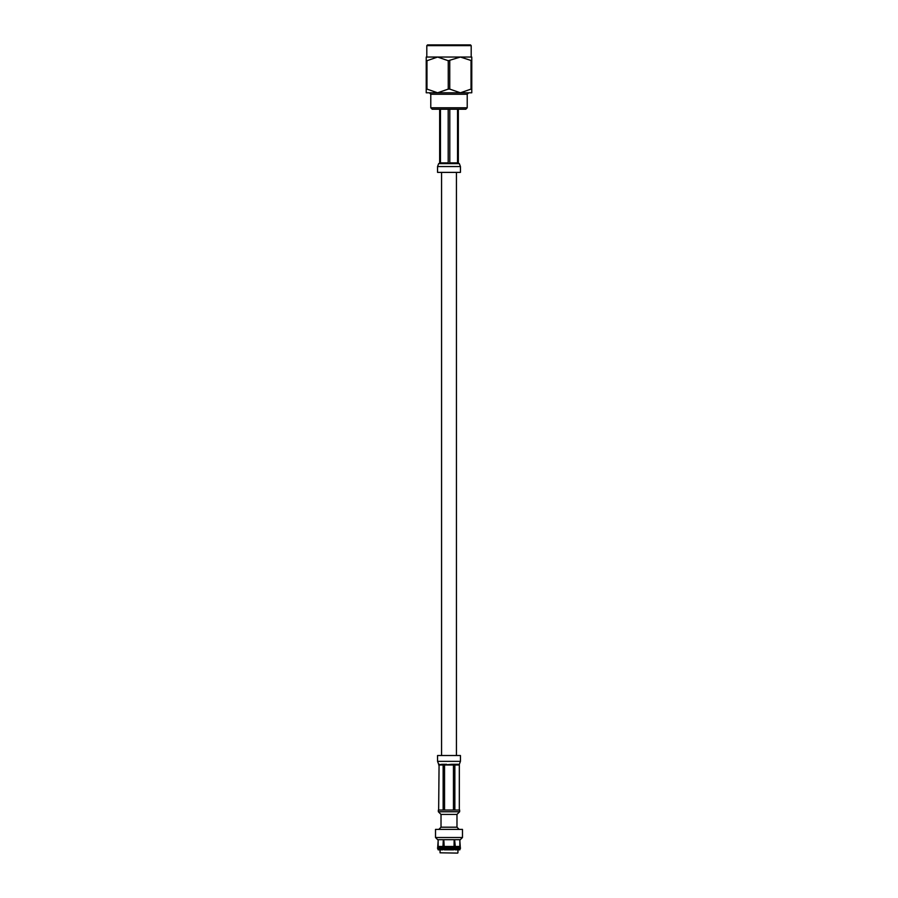 <?xml version="1.0" encoding="UTF-8"?>
<svg xmlns="http://www.w3.org/2000/svg" width="898" height="898" viewBox="0 0 898 898"><rect width="100%" height="100%" fill="white"/><g stroke="black" fill="none" stroke-linecap="round" stroke-linejoin="round"><path stroke-width="1.35" d="M456.431 755.521L456.431 172.382M437.595 848.689L438.145 840.775L438.157 846.477L442.972 846.477L442.624 847.622L437.584 847.622L438.168 849.834L442.894 849.834L442.568 848.689L437.595 848.689M455.028 846.477L459.843 846.477L459.855 840.775L460.405 848.689L455.432 848.689L455.106 849.834L459.832 849.834L460.416 847.622L455.376 847.622L454.736 840.775L454.13 840.775L454.04 847.622L443.96 847.622L444.184 846.477L453.816 846.477M442.972 846.477L443.264 840.775L443.87 840.775L443.41 848.689L442.568 848.689L442.624 847.622M443.41 848.689L442.894 849.834M443.96 847.622L444.263 849.834L453.737 849.834L453.984 848.689L444.016 848.689M453.984 848.689L454.04 847.622M459.641 810.052L438.359 810.052L438.359 811.758L459.641 811.758L459.641 810.052M459.641 811.758L456.981 814.419L441.019 814.419L438.359 811.758M456.981 814.419L456.981 827.204L441.019 827.204L438.83 829.393M456.981 827.204L459.17 829.393M462.481 829.393L435.519 829.393L435.519 837.508L462.481 837.508L462.481 829.393M462.481 837.508L460.304 839.697L437.696 839.697L435.519 837.508M443.87 840.775L444.184 846.477M459.866 839.697L459.866 840.775M455.376 847.622L455.432 848.689L454.59 848.689L454.13 840.775M454.59 848.689L455.106 849.834M454.568 849.261L453.86 849.261M444.14 849.261L443.432 849.261M457.654 853.1L440.054 852.808L457.654 853.1M457.946 849.261L457.946 852.808M454.859 810.052L454.859 765.006L456.521 764.277L451.402 764.277L453.456 765.006L453.456 810.052M459.316 765.006L459.316 810.052L459.349 764.277L459.316 765.006L454.859 765.006M439.077 764.277L438.651 810.052L439.077 764.277L443.141 765.006L443.141 810.052M444.544 810.052L444.544 765.006L451.402 764.277M458.923 764.277L456.521 764.277M438.651 764.277L437.562 761.358L437.551 755.521L460.45 755.521L460.45 761.358L459.349 764.277M457.531 109.253L457.531 162.897L456.105 163.627L459.069 163.627L458.339 162.897L458.339 109.253M448.192 109.253L448.192 162.897L446.048 163.627L451.952 163.627L449.808 162.897L449.808 109.253M439.661 109.253L439.661 162.897L438.931 163.627L441.883 163.627L440.469 162.897L440.469 109.253M451.952 163.627L456.105 163.627M441.883 163.627L446.048 163.627M460.45 166.545L460.45 172.382L437.551 172.382L437.551 166.545L460.438 166.545L459.349 163.627M471.023 60.727L471.023 89.104L471.776 89.104L471.776 60.727L460.393 57.034L448.248 60.727L448.248 89.104L449.752 89.104L449.752 60.727M426.224 60.727L426.224 89.104L426.977 89.104L426.977 60.727L426.224 60.727L426.224 57.034L437.607 57.034L426.977 60.727M426.977 89.104L437.607 92.786L426.224 92.786L426.224 89.104M449.752 89.104L460.393 92.786L437.607 92.786L448.248 89.104M448.248 60.727L437.607 57.034L471.776 57.034L471.776 60.727M471.776 89.104L471.776 92.786L460.393 92.786L471.023 89.104M471.192 45.63L426.808 45.63L427.538 44.9L470.462 44.9L471.192 45.63L471.192 57.034L460.393 57.034M437.607 57.034L426.808 57.034L426.808 45.63M467.218 107.794L465.77 109.253L432.23 109.253L430.782 107.794L467.218 107.794L467.218 94.245L468.677 92.786L460.393 92.786M467.218 94.245L430.782 94.245L429.323 92.786L437.607 92.786M441.49 764.277L446.609 764.277M453.456 765.006L444.544 765.006M443.141 765.006L438.684 765.006M454.04 764.277L452.828 764.277M437.551 761.358L460.45 761.358M440.469 162.897L448.192 162.897M449.808 162.897L457.531 162.897M441.569 755.521L441.569 172.382M441.019 814.419L441.019 827.204M438.134 839.697L438.134 840.775M440.054 849.834L440.054 852.808M438.651 163.627L437.551 166.545M430.782 94.245L430.782 107.794"/></g></svg>
